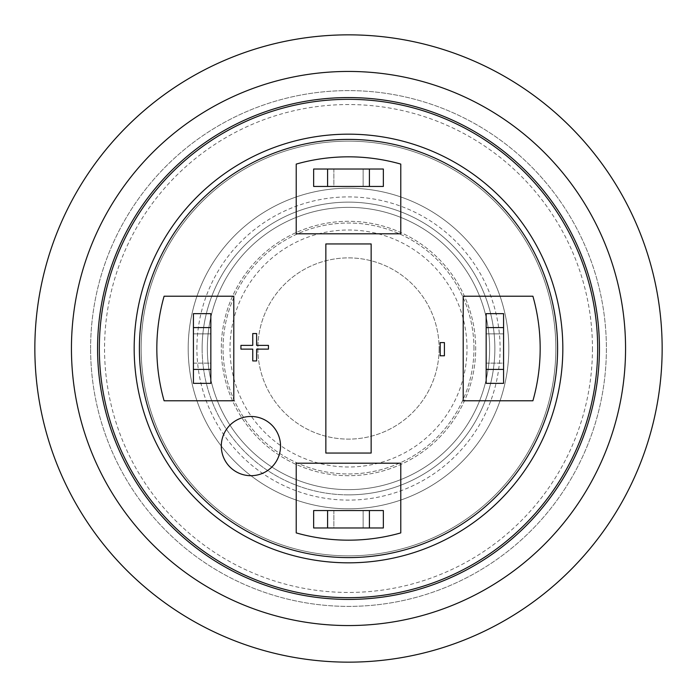 <?xml version="1.0" encoding="UTF-8"?>
<svg xmlns="http://www.w3.org/2000/svg" width="697" height="697" viewBox="0 0 697 697"><rect width="100%" height="100%" fill="white"/><g stroke="black" fill="none" stroke-linecap="round" stroke-linejoin="round"><path stroke-width="0.52" stroke-dasharray="3.48 2.61" d="M71.442 348.5A277.058 277.058 0 0 0 487.029 588.442A277.058 277.058 0 0 0 487.029 108.558A277.058 277.058 0 0 0 71.442 348.5M90.61 348.5A257.89 257.89 0 0 1 477.445 125.164A257.89 257.89 0 0 1 477.445 571.836A257.89 257.89 0 0 1 90.61 348.5A257.89 257.89 0 0 0 477.445 571.836A257.89 257.89 0 0 0 477.445 125.164A257.89 257.89 0 0 0 90.61 348.5M139.4 348.5A209.1 209.1 0 0 0 453.05 529.589A209.1 209.1 0 0 0 453.05 167.411A209.1 209.1 0 0 0 139.4 348.5A209.1 209.1 0 0 1 453.05 167.411A209.1 209.1 0 0 1 453.05 529.589A209.1 209.1 0 0 1 139.4 348.5M555.857 348.5A207.357 207.357 0 0 1 244.821 528.073A207.357 207.357 0 0 1 244.821 168.927A207.357 207.357 0 0 1 555.857 348.5A207.357 207.357 0 0 1 244.821 528.073A207.357 207.357 0 0 1 244.821 168.927A207.357 207.357 0 0 1 555.857 348.5M592.45 348.5A243.95 243.95 0 0 1 226.525 559.769A243.95 243.95 0 0 1 226.525 137.231A243.95 243.95 0 0 1 592.45 348.5M348.5 662.15A313.65 313.65 0 0 0 662.15 348.5A313.65 313.65 0 0 0 348.5 34.85A313.65 313.65 0 0 0 34.85 348.5A313.65 313.65 0 0 0 348.5 662.15M188.19 348.5A160.31 160.31 0 0 0 428.655 487.334A160.31 160.31 0 0 0 428.655 209.666A160.31 160.31 0 0 0 188.19 348.5A160.31 160.31 0 0 0 428.655 487.334A160.31 160.31 0 0 0 428.655 209.666A160.31 160.31 0 0 0 188.19 348.5A160.31 160.31 0 0 0 428.655 487.334A160.31 160.31 0 0 0 428.655 209.666A160.31 160.31 0 0 0 188.19 348.5A160.31 160.31 0 0 1 428.655 209.666A160.31 160.31 0 0 1 428.655 487.334A160.31 160.31 0 0 1 188.19 348.5M202.13 348.5A146.37 146.37 0 0 1 421.685 221.742A146.37 146.37 0 0 1 421.685 475.258A146.37 146.37 0 0 1 202.13 348.5A146.37 146.37 0 0 1 421.685 221.742A146.37 146.37 0 0 1 421.685 475.258A146.37 146.37 0 0 1 202.13 348.5M439.11 348.5A90.61 90.61 0 0 1 303.195 426.973A90.61 90.61 0 0 1 303.195 270.027A90.61 90.61 0 0 1 439.11 348.5A90.61 90.61 0 0 0 303.195 270.027A90.61 90.61 0 0 0 303.195 426.973A90.61 90.61 0 0 0 439.11 348.5M466.99 348.5A118.49 118.49 0 0 0 289.255 245.884A118.49 118.49 0 0 0 289.255 451.116A118.49 118.49 0 0 0 466.99 348.5M473.96 348.5A125.46 125.46 0 0 0 285.77 239.846A125.46 125.46 0 0 0 285.77 457.154A125.46 125.46 0 0 0 473.96 348.5A125.46 125.46 0 0 1 285.77 457.154A125.46 125.46 0 0 1 285.77 239.846A125.46 125.46 0 0 1 473.96 348.5M348.5 508.81A160.31 160.31 0 0 1 209.666 268.345A160.31 160.31 0 0 1 487.334 268.345A160.31 160.31 0 0 1 348.5 508.81A160.31 160.31 0 0 1 209.666 268.345A160.31 160.31 0 0 1 487.334 268.345A160.31 160.31 0 0 1 348.5 508.81M348.5 489.642A141.142 141.142 0 0 1 226.264 277.929A141.142 141.142 0 0 1 470.736 277.929A141.142 141.142 0 0 1 348.5 489.642A141.142 141.142 0 0 1 226.264 277.929A141.142 141.142 0 0 1 470.736 277.929A141.142 141.142 0 0 1 348.5 489.642M348.5 475.702A127.203 127.203 0 0 1 238.339 284.899A127.203 127.203 0 0 1 458.661 284.899A127.203 127.203 0 0 1 348.5 475.702A127.203 127.203 0 0 1 238.339 284.899A127.203 127.203 0 0 1 458.661 284.899A127.203 127.203 0 0 1 348.5 475.702M348.5 494.87A146.37 146.37 0 0 1 221.742 275.315A146.37 146.37 0 0 1 475.258 275.315A146.37 146.37 0 0 1 348.5 494.87A146.37 146.37 0 0 1 221.742 275.315A146.37 146.37 0 0 1 475.258 275.315A146.37 146.37 0 0 1 348.5 494.87M141.142 348.5A207.357 207.357 0 0 0 452.179 528.073A207.357 207.357 0 0 0 452.179 168.927A207.357 207.357 0 0 0 141.142 348.5A207.357 207.357 0 0 0 452.179 528.073A207.357 207.357 0 0 0 452.179 168.927A207.357 207.357 0 0 0 141.142 348.5M444.416 342.593L444.416 355.784L440.182 355.784L440.182 342.593L444.416 342.593M268.441 345.372L268.441 349.127L256.635 349.127L256.635 360.933L252.741 360.933L252.741 349.127L240.935 349.127L240.935 345.372L252.741 345.372L252.741 333.567L256.635 333.567L256.635 345.372L268.441 345.372M221.297 446.08A29.622 29.622 0 0 0 265.731 471.73A29.622 29.622 0 0 0 265.731 420.43A29.622 29.622 0 0 0 221.297 446.08M371.152 453.05L371.152 243.95L325.847 243.95L325.847 453.05L371.152 453.05M210.843 313.65L193.417 313.65L210.843 313.65L210.843 383.35L193.417 383.35L193.417 313.65L193.417 383.35L210.843 383.35L210.843 313.65L193.417 313.65L193.417 383.35L210.843 383.35L210.843 313.65M503.582 383.35L503.582 313.65L503.582 383.35L486.157 383.35L486.157 313.65L503.582 313.65L486.157 313.65L486.157 383.35L503.582 383.35L503.582 313.65L486.157 313.65L486.157 383.35L503.582 383.35M383.35 527.977L383.35 510.553L383.35 527.977L313.65 527.977L313.65 510.553L383.35 510.553L313.65 510.553L313.65 527.977L383.35 527.977L383.35 510.553L313.65 510.553L313.65 527.977L383.35 527.977M313.65 169.023L313.65 186.447L313.65 169.023L383.35 169.023L383.35 186.447L313.65 186.447L383.35 186.447L383.35 169.023L313.65 169.023L313.65 186.447L383.35 186.447L383.35 169.023L313.65 169.023M233.791 400.775L233.791 296.225L164.091 296.225A191.675 191.675 0 0 0 164.091 400.775L233.791 400.775M296.225 233.791L400.775 233.791L400.775 164.091A191.675 191.675 0 0 0 296.225 164.091L296.225 233.791M463.209 296.225L463.209 400.775L532.909 400.775A191.675 191.675 0 0 0 532.909 296.225L463.209 296.225M400.775 463.209L296.225 463.209L296.225 532.909A191.675 191.675 0 0 0 400.775 532.909L400.775 463.209M348.5 557.6A209.1 209.1 0 0 1 167.411 243.95A209.1 209.1 0 0 1 529.589 243.95A209.1 209.1 0 0 1 348.5 557.6M486.157 363.137L503.582 363.137L503.582 333.863L503.582 363.137L486.157 363.137L486.157 333.863L503.582 333.863L486.157 333.863L486.157 363.137M193.417 363.137L210.843 363.137L210.843 333.863L210.843 363.137L193.417 363.137L193.417 333.863L210.843 333.863L193.417 333.863L193.417 363.137M333.863 510.553L333.863 527.977L363.137 527.977L333.863 527.977L333.863 510.553L363.137 510.553L363.137 527.977L363.137 510.553L333.863 510.553M333.863 169.023L333.863 186.447L363.137 186.447L333.863 186.447L333.863 169.023L363.137 169.023L363.137 186.447L363.137 169.023L333.863 169.023M196.903 348.5A151.597 151.597 0 0 1 424.299 217.211A151.597 151.597 0 0 1 424.299 479.789A151.597 151.597 0 0 1 196.903 348.5"/><path stroke-width="1.05" d="M348.5 599.42A250.92 250.92 0 0 1 131.193 223.04A250.92 250.92 0 0 1 565.807 223.04A250.92 250.92 0 0 1 348.5 599.42M348.5 625.558A277.058 277.058 0 0 0 625.558 348.5A277.058 277.058 0 0 0 348.5 71.442A277.058 277.058 0 0 0 71.442 348.5A277.058 277.058 0 0 0 348.5 625.558M597.678 348.5A249.177 249.177 0 0 0 223.911 132.709A249.177 249.177 0 0 0 223.911 564.291A249.177 249.177 0 0 0 597.678 348.5A249.177 249.177 0 0 0 223.911 132.709A249.177 249.177 0 0 0 223.911 564.291A249.177 249.177 0 0 0 597.678 348.5M348.5 662.15A313.65 313.65 0 0 1 76.87 191.675A313.65 313.65 0 0 1 620.13 191.675A313.65 313.65 0 0 1 348.5 662.15M444.416 342.593L440.182 342.593L440.182 355.784L444.416 355.784L444.416 342.593M268.441 349.127L268.441 345.372L256.635 345.372L256.635 333.567L252.741 333.567L252.741 345.372L240.935 345.372L240.935 349.127L252.741 349.127L252.741 360.933L256.635 360.933L256.635 349.127L268.441 349.127M221.297 446.08A29.622 29.622 0 0 1 265.731 420.43A29.622 29.622 0 0 1 265.731 471.73A29.622 29.622 0 0 1 221.297 446.08M371.152 243.95L371.152 453.05L325.847 453.05L325.847 243.95L371.152 243.95M233.791 296.225L233.791 400.775L164.091 400.775A191.675 191.675 0 0 1 164.091 296.225L233.791 296.225M400.775 233.791L296.225 233.791L296.225 164.091A191.675 191.675 0 0 1 400.775 164.091L400.775 233.791M463.209 400.775L463.209 296.225L532.909 296.225A191.675 191.675 0 0 1 532.909 400.775L463.209 400.775M296.225 463.209L400.775 463.209L400.775 532.909A191.675 191.675 0 0 1 296.225 532.909L296.225 463.209M348.5 557.6A209.1 209.1 0 0 1 167.411 243.95A209.1 209.1 0 0 1 529.589 243.95A209.1 209.1 0 0 1 348.5 557.6M503.582 313.65L503.582 327.59L486.157 327.59L486.157 313.65L503.582 313.65M503.582 369.41L503.582 383.35L486.157 383.35L486.157 369.41L503.582 369.41L503.582 327.59M486.157 369.41L486.157 327.59M210.843 313.65L210.843 327.59L193.417 327.59L193.417 313.65L210.843 313.65M210.843 369.41L210.843 383.35L193.417 383.35L193.417 369.41L210.843 369.41L210.843 327.59M193.417 369.41L193.417 327.59M383.35 527.977L369.41 527.977L369.41 510.553L383.35 510.553L383.35 527.977M327.59 527.977L313.65 527.977L313.65 510.553L327.59 510.553L327.59 527.977L369.41 527.977M327.59 510.553L369.41 510.553M383.35 186.447L369.41 186.447L369.41 169.023L383.35 169.023L383.35 186.447M327.59 186.447L313.65 186.447L313.65 169.023L327.59 169.023L327.59 186.447L369.41 186.447M327.59 169.023L369.41 169.023M562.827 348.5A214.327 214.327 0 0 0 241.336 162.889A214.327 214.327 0 0 0 241.336 534.111A214.327 214.327 0 0 0 562.827 348.5"/></g></svg>
